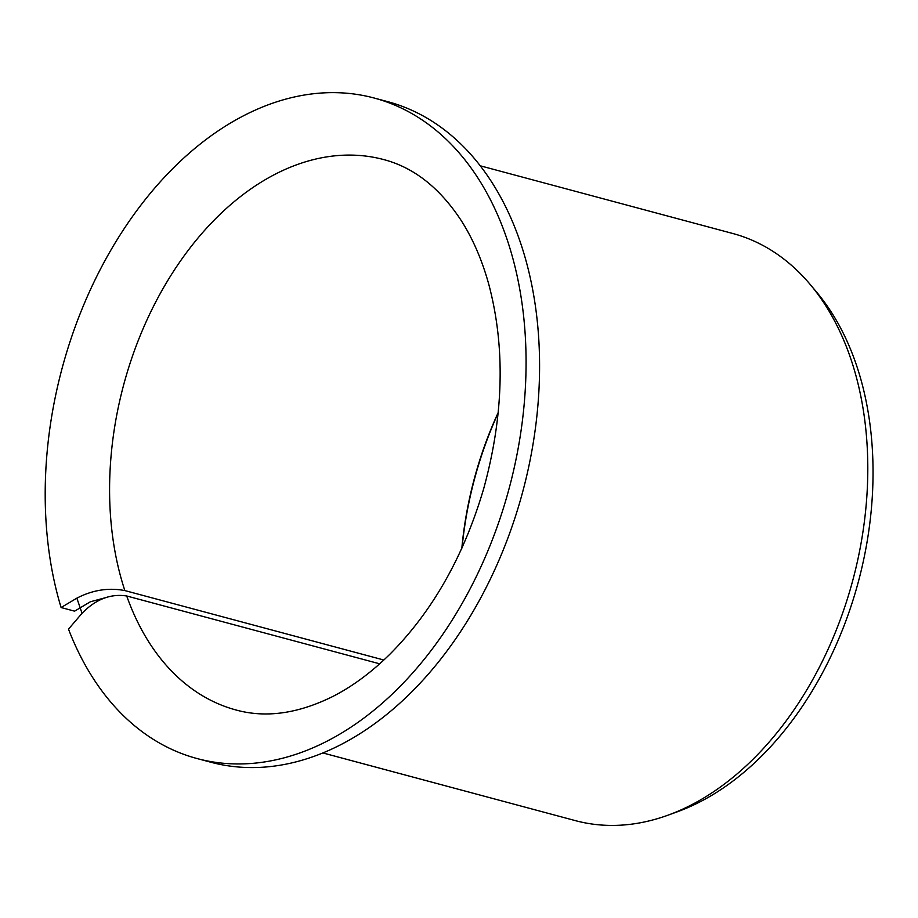 <?xml version="1.0" encoding="UTF-8"?>
<svg xmlns="http://www.w3.org/2000/svg" width="918" height="918" viewBox="0 0 918 918"><rect width="100%" height="100%" fill="white"/><g stroke="black" fill="none" stroke-linecap="round" stroke-linejoin="round"><path stroke-width="1.38" d="M383.85 660.019L124.859 590.584C108.588 587.474 92.592 589.999 76.86 598.157L82.046 613.293C95.759 599.247 110.653 593.487 126.718 595.989L379.685 663.817M105.088 597.802L90.366 601.772L74.599 611.159L61.093 607.532L76.86 598.157M461.834 548.287A284.936 192.872 105 0 1 498.233 412.515M462.052 547.816A289.503 195.959 105 0 1 498.176 413.043M61.093 607.532A341.932 231.439 105 0 1 116.586 240.573A341.932 231.439 105 0 1 374.177 98.031L387.683 101.646A341.932 231.439 105 0 1 522.698 491.841A341.932 231.439 105 0 1 210.601 762.17L197.095 758.555A341.932 231.439 105 0 1 68.494 629.128L82.046 613.293M374.177 98.031A341.932 231.439 105 0 1 509.192 488.215A341.932 231.439 105 0 1 197.095 758.555M480.263 165.802L732.782 233.493A303.938 205.724 105 0 1 810.387 284.695A303.938 205.724 105 0 1 852.788 580.337A303.938 205.724 105 0 1 668.189 815.115A303.938 205.724 105 0 1 575.379 820.635L322.849 752.932M810.387 284.695L816.836 292.394A297.558 201.409 105 0 1 858.341 581.828A297.558 201.409 105 0 1 677.61 811.684L668.189 815.115M124.859 590.584A284.936 192.872 105 0 1 167.145 281.562A284.936 192.872 105 0 1 383.735 159.583C413.639 167.42 439.332 187.524 460.813 219.918C472.69 238.324 482.053 259.92 488.892 284.706C505.451 347.555 503.741 415.487 483.74 488.502C463.9 555.883 432.745 610.998 390.276 653.834C371.641 672.251 352.397 686.515 332.557 696.601C297.96 713.688 265.818 718.163 236.167 710.027A284.936 192.872 105 0 1 126.718 595.989"/></g></svg>
